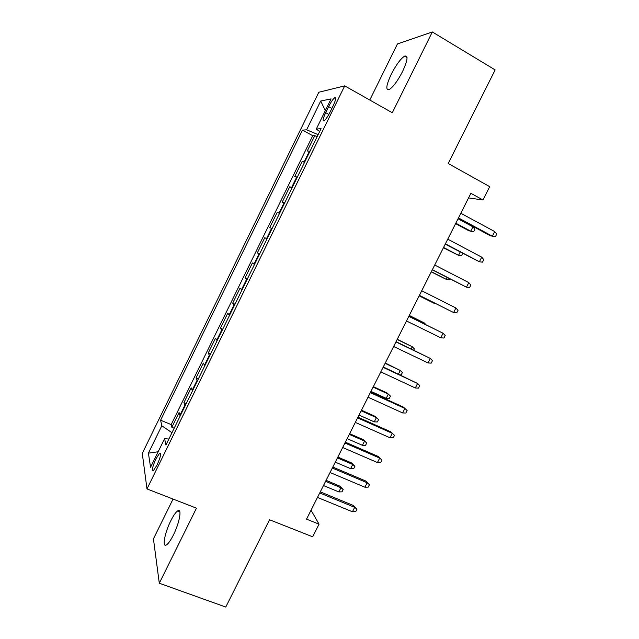 <?xml version="1.0" encoding="UTF-8"?>
<svg xmlns="http://www.w3.org/2000/svg" width="639" height="639" viewBox="0 0 639 639"><rect width="100%" height="100%" fill="white"/><g stroke="black" fill="none" stroke-linecap="round" stroke-linejoin="round"><path stroke-width="0.96" d="M173.385 534.995C179.639 522.638 182.203 507.614 177.69 510.896C175.733 512.23 173.425 515.537 170.765 520.833C164.71 532.758 161.859 548.126 166.499 544.883C168.432 543.565 170.725 540.274 173.385 534.995M402.586 71.464C407.69 60.306 408.369 55.186 404.631 56.112C400.573 58.78 396.116 64.835 391.244 74.268C386.148 85.33 385.485 90.426 389.247 89.556C393.201 87 397.65 80.961 402.586 71.464M157.066 464.984C160.637 456.877 161.507 452.923 159.678 453.123L155.988 458.77C152.425 466.813 151.563 470.767 153.384 470.624L157.066 464.984M173.049 499.059L153.432 538.853L159.295 583.223L225.767 607.05L269.546 519.763L312.671 536.8L319.053 524.172L311.033 510.218M318.805 92.248L142.273 453.386L146.986 488.923L344.709 85.874L318.805 92.248M344.709 85.874L392.298 112.752L432.315 31.95L397.434 43.947L369.781 100.035M432.315 31.95L495.145 69.907L448.203 163.512L489.706 186.66L482.972 199.975L470.879 193.313L306.528 519.156L319.053 524.172M310.043 151.155L307.263 151.012L314.819 135.596L317.08 136.81M304.955 161.539L302.239 161.268L304.499 162.458M302.239 161.268L294.715 176.62L297.327 177.091M284.659 202.922L282.206 202.132L289.707 186.836L291.975 188.01M272.046 228.65L269.754 227.54L277.222 212.308L279.499 213.458M267.006 238.914L264.786 237.676L257.349 252.844L259.634 253.963M254.466 264.498L252.397 262.941L244.993 278.061L247.277 279.147M241.965 289.986L240.064 288.117L232.684 303.174L234.976 304.236M229.521 315.37L227.772 313.19L220.423 328.182L222.723 329.229M217.116 340.651L215.535 338.159L208.21 353.103L210.511 354.126M204.768 365.835L203.338 363.04L196.045 377.921L198.354 378.919M192.467 390.924L191.189 387.817L183.928 402.642L186.237 403.624M328.654 106.609L325.674 112.68C322.911 118.71 322.423 121.394 324.205 120.731C325.882 119.373 327.855 116.474 330.107 112.025L333.143 105.834C335.906 99.804 336.394 97.128 334.62 97.815C332.903 99.205 330.914 102.136 328.654 106.609L331.889 108.398M168.872 439.033L164.582 438.666L165.948 445.008L321.066 128.679L316.297 129.046L319.644 131.578M164.582 438.666L150.564 467.261L148.408 453.147L161.803 425.782L160.605 420.214L302.455 130.124L306.624 129.805L320.706 101.018L331.074 98.901L316.297 129.046M314.819 135.596L312.759 135.692L171.188 424.608L171.859 427.267L174.175 428.234M180.214 415.909L179.096 412.506L171.859 427.267M185.11 405.925L183.928 402.642M197.379 380.9L196.045 377.921M209.704 355.779L208.21 353.103M222.076 330.555L220.423 328.182M234.489 305.226L232.684 303.174M246.958 279.802L244.993 278.061M259.474 254.282L257.349 252.844M277.222 212.308L279.61 213.226M289.707 186.836L292.255 187.435M159.295 583.223L196.461 508.173L146.986 488.923M468.555 197.922L482.972 199.975M318.142 134.645L306.624 129.805M312.759 135.692L302.455 130.124M171.188 424.608L160.605 420.214M161.803 425.782L171.979 432.707M325.331 110.611L320.706 101.018M148.408 453.147L158.16 451.765M458.219 218.426L490.321 235.727L492.373 236.198L458.467 217.923M494.714 231.59L496.727 234.13L495.433 236.686L492.373 236.198L494.714 231.59L460.831 213.25M455.591 223.626L468.906 230.775L470.743 231.198L472.94 226.837L458.027 218.802M472.94 226.837L474.905 229.257L473.683 231.669L470.743 231.198L455.815 223.187M445.215 244.194L479.394 261.742L445.391 243.842M481.726 257.158L483.779 259.634L482.485 262.174L479.394 261.742L481.726 257.158L447.747 239.186M432.276 269.85L466.478 287.191L432.371 269.658M468.794 282.622L470.871 285.034L469.585 287.566L466.478 287.191L468.794 282.622L434.712 265.017M419.384 295.418L453.61 312.543L419.4 295.37M455.919 307.982L458.019 310.33L456.741 312.854L453.61 312.543L455.919 307.982L421.732 290.753M440.79 337.783L443.937 338.047L445.215 335.531L443.091 333.246L440.79 337.783L406.484 320.986M408.808 316.377L443.091 333.246L408.848 316.297M443.402 247.796L458.522 255.344L443.554 247.485M462.692 253.387L461.486 255.76L458.522 255.344L460.184 252.07M431.261 271.863L446.357 279.395L431.349 271.695M449.792 278.86L449.337 279.77L446.357 279.395L447.284 277.566M419.16 295.849L434.232 303.365L419.176 295.817M435.486 303.501L434.232 303.365L434.432 302.966M423.929 323.717L424.32 322.951L409.272 315.45M426.013 324.748L424.32 322.951L409.24 315.522M428.018 362.936L431.197 363.136L432.467 360.636L430.311 358.415L428.018 362.936L393.616 346.49M395.932 341.905L430.311 358.415L396.044 341.673M411.173 348.942L412.283 346.753L397.258 339.269M413.713 350.156L414.36 348.878L412.283 346.753L397.154 339.477M415.302 387.985L418.497 388.129L419.767 385.637L417.586 383.48L415.302 387.985L380.804 371.898M383.104 367.329L417.586 383.48L383.296 366.954M398.464 374.063L400.286 370.468L385.285 363.008M400.134 374.837L401.188 374.901L402.378 372.537L400.286 370.468L385.117 363.343M402.634 412.938L405.853 413.026L407.115 410.542L404.91 408.449L402.634 412.938L368.04 397.202M370.332 392.658L404.91 408.449L403.337 407.091L370.596 392.13M373.128 387.114L388.328 394.103L390.453 396.108L389.263 398.464L386.18 398.345L388.328 394.103L386.922 392.881L373.36 386.651M386.18 398.345L370.971 391.387M357.608 417.874L392.282 433.322L390.78 431.836L394.511 435.351L392.282 433.322L390.014 437.787L355.324 422.411M390.78 431.836L357.952 417.203M394.511 435.351L393.249 437.827L390.014 437.787M375.077 416.316L378.568 419.591L377.377 421.94L374.278 421.868L376.419 417.642L375.077 416.316L361.474 410.206M378.568 419.591L376.419 417.642L361.179 410.805M374.278 421.868L359.03 415.054M344.932 443.003L379.702 458.091L378.264 456.486L381.954 460.056L379.702 458.091L377.441 462.54L342.664 447.516M378.264 456.486L345.348 442.18M381.954 460.056L380.7 462.524L377.441 462.54M363.272 439.656L366.722 442.995L365.54 445.327L362.425 445.311L364.557 441.094L363.272 439.656L349.637 433.681M366.722 442.995L364.557 441.094L349.277 434.4M362.425 445.311L347.137 438.642M332.312 468.028L367.169 482.772L365.804 481.039L369.454 484.674L367.169 482.772L364.917 487.206L330.043 472.517M365.804 481.039L332.799 467.061M369.454 484.674L368.208 487.134L364.917 487.206M351.514 462.916L354.925 466.302L353.742 468.627L350.611 468.659L352.736 464.465L351.514 462.916L337.839 457.061M354.925 466.302L352.736 464.465L337.416 457.915M350.611 468.659L335.283 462.133M319.74 492.949L354.685 507.35L353.391 505.497L356.993 509.195L354.685 507.35L352.448 511.767L317.479 497.43M353.391 505.497L320.299 491.846M356.993 509.195L355.755 511.639L352.448 511.767M339.788 486.087L343.167 489.53L341.993 491.846L338.838 491.926L340.954 487.749L339.788 486.087L326.09 480.36M343.167 489.53L340.954 487.749L325.602 481.335M338.838 491.926L323.478 485.544M304.396 161.427L309.484 151.068M179.91 415.318L184.799 405.35M192.139 390.373L197.044 380.373M204.416 365.34L209.344 355.292M216.741 340.204L221.685 330.115M229.113 314.963L234.082 304.843M241.542 289.627L246.518 279.467M254.01 264.195L259.011 253.987M266.535 238.659L271.559 228.411M279.107 213.019L284.147 202.731M291.727 187.275L296.792 176.947M328.845 114.429L325.674 112.68M179.831 511.719L177.69 510.896M407.043 57.534L404.631 56.112M160.685 453.522L159.678 453.123M335.699 98.414L334.62 97.815"/></g></svg>
